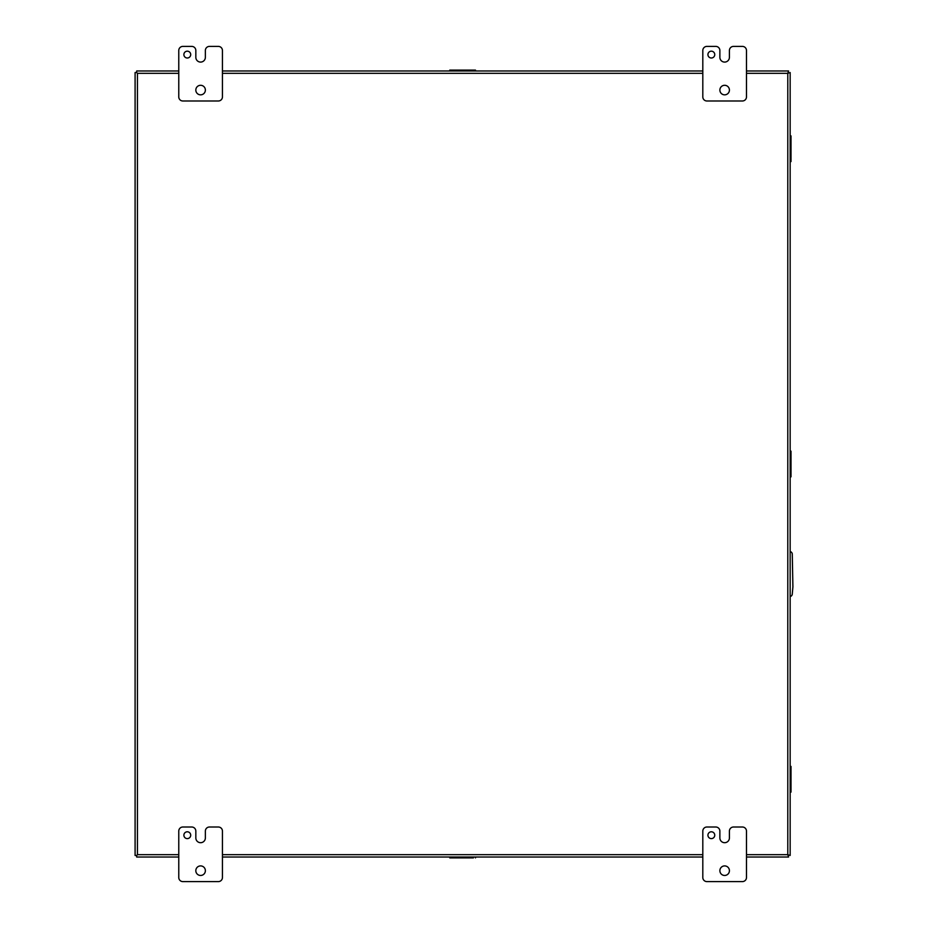 <?xml version="1.0" encoding="UTF-8"?>
<svg xmlns="http://www.w3.org/2000/svg" width="928" height="928" viewBox="0 0 928 928"><rect width="100%" height="100%" fill="white"/><g stroke="black" fill="none" stroke-linecap="round" stroke-linejoin="round"><path stroke-width="1.39" d="M190.704 835.2A3.41 3.41 0 0 0 187.294 831.79A3.41 3.41 0 0 0 183.883 835.2A3.41 3.41 0 0 0 187.294 838.61A3.41 3.41 0 0 0 190.704 835.2M205.378 870.684A4.779 4.779 0 0 0 200.599 865.905A4.779 4.779 0 0 0 195.82 870.684A4.779 4.779 0 0 0 200.599 875.464A4.779 4.779 0 0 0 205.378 870.684M205.366 831.105A4.095 4.095 0 0 1 209.45 827.01L218.347 827.01A4.095 4.095 0 0 1 222.442 831.105L222.442 877.505A4.095 4.095 0 0 1 218.347 881.6L182.862 881.6A4.095 4.095 0 0 1 178.768 877.505L178.768 831.105A4.095 4.095 0 0 1 182.862 827.01L191.736 827.01A4.095 4.095 0 0 1 195.831 831.105L195.831 837.926A4.756 4.756 0 0 0 200.587 842.694L200.599 842.694A4.756 4.756 0 0 0 205.366 837.926L205.366 831.105M790.157 596.553A2.726 2.726 0 0 0 792.268 594.129L792.906 586.832L792.268 553.97A2.726 2.726 0 0 0 790.157 551.545M178.768 854.676L137.448 854.676L136.671 855.465L137.448 854.676L137.448 73.324L136.671 72.535L137.448 73.324L178.768 73.324M746.483 70.969L788.58 70.969L787.791 73.324L790.157 72.535L790.157 855.465L787.791 854.676L788.58 857.031L746.483 857.031M178.768 70.969L136.671 70.969L136.671 72.535L135.094 72.535L135.094 855.465L136.671 855.465L136.671 857.031L178.768 857.031M222.442 857.031L702.809 857.031M702.809 70.969L222.442 70.969M714.757 835.2A3.41 3.41 0 0 0 711.347 831.79A3.41 3.41 0 0 0 707.925 835.2A3.41 3.41 0 0 0 711.347 838.61A3.41 3.41 0 0 0 714.757 835.2M729.42 870.684A4.779 4.779 0 0 0 724.652 865.905A4.779 4.779 0 0 0 719.873 870.684A4.779 4.779 0 0 0 724.652 875.464A4.779 4.779 0 0 0 729.42 870.684M729.408 831.105A4.095 4.095 0 0 1 733.503 827.01L742.388 827.01A4.095 4.095 0 0 1 746.483 831.105L746.483 877.505A4.095 4.095 0 0 1 742.388 881.6L706.904 881.6A4.095 4.095 0 0 1 702.809 877.505L702.809 831.105A4.095 4.095 0 0 1 706.904 827.01L715.778 827.01A4.095 4.095 0 0 1 719.873 831.105L719.873 837.926A4.756 4.756 0 0 0 724.64 842.694A4.756 4.756 0 0 0 729.408 837.926L729.408 831.105M190.704 54.59A3.41 3.41 0 0 0 187.294 51.179A3.41 3.41 0 0 0 183.883 54.59A3.41 3.41 0 0 0 187.294 58A3.41 3.41 0 0 0 190.704 54.59M205.378 90.074A4.779 4.779 0 0 0 200.599 85.295A4.779 4.779 0 0 0 195.82 90.074A4.779 4.779 0 0 0 200.599 94.842A4.779 4.779 0 0 0 205.378 90.074M205.366 50.495A4.095 4.095 0 0 1 209.45 46.4L218.347 46.4A4.095 4.095 0 0 1 222.442 50.495L222.442 96.895A4.095 4.095 0 0 1 218.347 100.99L182.862 100.99A4.095 4.095 0 0 1 178.768 96.895L178.768 50.495A4.095 4.095 0 0 1 182.862 46.4L191.736 46.4A4.095 4.095 0 0 1 195.831 50.495L195.831 57.316A4.756 4.756 0 0 0 200.587 62.083L200.599 62.083A4.756 4.756 0 0 0 205.366 57.316L205.366 50.495M714.757 54.59A3.41 3.41 0 0 0 711.347 51.179A3.41 3.41 0 0 0 707.925 54.59A3.41 3.41 0 0 0 711.347 58A3.41 3.41 0 0 0 714.757 54.59M729.42 90.074A4.779 4.779 0 0 0 724.652 85.295A4.779 4.779 0 0 0 719.873 90.074A4.779 4.779 0 0 0 724.652 94.842A4.779 4.779 0 0 0 729.42 90.074M729.408 50.495A4.095 4.095 0 0 1 733.503 46.4L742.388 46.4A4.095 4.095 0 0 1 746.483 50.495L746.483 96.895A4.095 4.095 0 0 1 742.388 100.99L706.904 100.99A4.095 4.095 0 0 1 702.809 96.895L702.809 50.495A4.095 4.095 0 0 1 706.904 46.4L715.778 46.4A4.095 4.095 0 0 1 719.873 50.495L719.873 57.316A4.756 4.756 0 0 0 724.64 62.083A4.756 4.756 0 0 0 729.408 57.316L729.408 50.495M473.408 857.031L473.408 857.89L449.767 857.89L451.843 857.89L451.843 857.031M449.767 857.031L449.767 857.89M475.484 857.89L475.484 857.031M449.767 70.969L449.767 70.11L475.484 70.11L475.484 70.969M451.843 70.969L451.843 70.11M473.408 70.11L473.408 70.969M790.157 766.4L791.004 766.4L791.004 792.118L790.157 792.118M790.157 768.477L791.004 768.477M791.004 790.041L790.157 790.041M790.157 451.147L791.004 451.147L791.004 476.853L790.157 476.853M790.157 453.224L791.004 453.224M791.004 474.776L790.157 474.776M790.157 135.882L791.004 135.882L791.004 161.6L790.157 161.6M790.157 137.959L791.004 137.959M791.004 159.523L790.157 159.523M746.483 73.324L787.791 73.324L787.791 854.676L746.483 854.676M702.809 854.676L222.442 854.676M222.442 73.324L702.809 73.324M452.887 857.031L452.887 857.89M472.352 857.031L472.352 857.89M472.352 70.969L472.352 70.11M452.887 70.969L452.887 70.11M790.157 788.986L791.004 788.986M790.157 769.521L791.004 769.521M790.157 473.732L791.004 473.732M790.157 454.268L791.004 454.268M790.157 158.479L791.004 158.479M790.157 139.014L791.004 139.014"/></g></svg>
